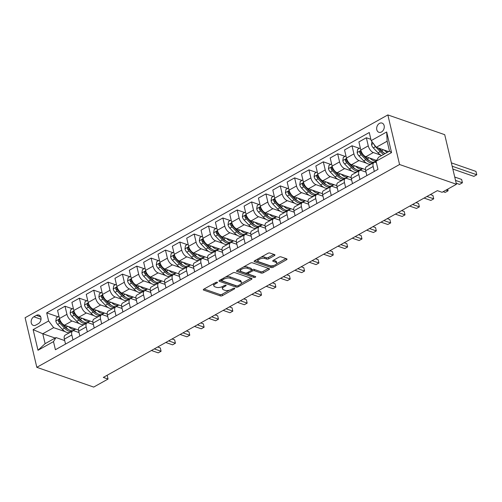 <?xml version="1.0" encoding="UTF-8"?>
<svg xmlns="http://www.w3.org/2000/svg" width="502" height="502" viewBox="0 0 502 502"><rect width="100%" height="100%" fill="white"/><g stroke="black" fill="none" stroke-linecap="round" stroke-linejoin="round"><path stroke-width="0.75" d="M217.24 282.231A1.048 0.446 166.7 0 0 215.804 282.45L203.831 289.139A1.493 0.634 166.7 0 0 203.31 289.811A1.493 0.634 166.7 0 0 203.636 290.093L220.384 295.91A1.493 0.634 166.7 0 0 222.436 295.609L234.409 288.914A1.048 0.446 166.7 0 0 234.779 288.449A1.048 0.446 166.7 0 0 234.547 288.248A1.048 0.446 166.7 0 0 233.11 288.462L231.56 289.328A4.782 2.033 166.7 0 1 224.978 290.307L223.578 289.823A4.782 2.033 166.7 0 1 222.53 288.907A4.782 2.033 166.7 0 1 224.206 286.774L225.756 285.908A1.048 0.446 166.7 0 0 226.126 285.437A1.048 0.446 166.7 0 0 225.894 285.243A1.048 0.446 166.7 0 0 224.457 285.456L222.907 286.322A4.782 2.033 166.7 0 1 216.324 287.301L214.925 286.818A4.782 2.033 166.7 0 1 213.883 285.902A4.782 2.033 166.7 0 1 215.559 283.768L217.102 282.902A1.048 0.446 166.7 0 0 217.473 282.431A1.048 0.446 166.7 0 0 217.24 282.231M379.456 123.404A4.869 3.665 -70.8 0 0 376.669 128.148A4.869 3.665 -70.8 0 0 378.872 132.296A4.869 3.665 -70.8 0 0 381.482 131.982A4.869 3.665 -70.8 0 0 384.268 127.244A4.869 3.665 -70.8 0 0 382.066 123.097A4.869 3.665 -70.8 0 0 379.456 123.404M274.45 255.606A1.493 0.634 166.7 0 0 274.97 254.941A1.493 0.634 166.7 0 0 274.644 254.652L269.944 253.021A1.493 0.634 166.7 0 0 267.886 253.328L254.589 260.764A1.493 0.634 166.7 0 0 254.068 261.429A1.493 0.634 166.7 0 0 254.395 261.718L271.143 267.535A1.493 0.634 166.7 0 0 273.201 267.227L286.498 259.791A1.493 0.634 166.7 0 0 287.018 259.126A1.493 0.634 166.7 0 0 286.692 258.837L281.013 256.867A1.493 0.634 166.7 0 0 278.961 257.175L273.27 260.356A1.493 0.634 166.7 0 0 272.743 261.021A1.493 0.634 166.7 0 0 273.075 261.31L275.887 262.289A3.997 1.701 166.7 0 1 276.765 263.054A3.997 1.701 166.7 0 1 274.381 265.288A3.997 1.701 166.7 0 1 269.856 265.658L258.831 261.824A3.997 1.701 166.7 0 1 257.959 261.059A3.997 1.701 166.7 0 1 260.343 258.825A3.997 1.701 166.7 0 1 264.861 258.455L266.7 259.095A1.493 0.634 166.7 0 0 268.758 258.787L274.45 255.606L274.186 254.495M36.822 367.32L93.692 387.08L108.043 379.054L103.305 377.41L437.355 190.647L442.093 192.291L456.443 184.265L399.567 164.512L36.822 367.32L25.1 317.735L387.845 114.92L399.567 164.512M234.905 272.611A1.493 0.634 166.7 0 0 232.846 272.919L219.55 280.354A1.493 0.634 166.7 0 0 219.023 281.02A1.493 0.634 166.7 0 0 219.355 281.308L236.097 287.125A1.493 0.634 166.7 0 0 238.155 286.818L251.452 279.382A1.493 0.634 166.7 0 0 251.979 278.717A1.493 0.634 166.7 0 0 251.646 278.434L234.905 272.611M237.069 270.559L250.366 263.123A1.493 0.634 166.7 0 1 252.424 262.816L269.172 268.633A1.493 0.634 166.7 0 1 269.499 268.921A1.493 0.634 166.7 0 1 268.972 269.587L263.286 272.768A1.493 0.634 166.7 0 1 261.228 273.075L254.432 270.716A1.493 0.634 166.7 0 0 252.38 271.024L248.603 273.132A1.493 0.634 166.7 0 0 248.082 273.803A1.493 0.634 166.7 0 0 248.408 274.086L255.48 276.546A1.048 0.446 166.7 0 1 255.706 276.746A1.048 0.446 166.7 0 1 255.085 277.33A1.048 0.446 166.7 0 1 253.899 277.424L236.875 271.513A1.493 0.634 166.7 0 1 236.549 271.224A1.493 0.634 166.7 0 1 237.069 270.559M35.811 325.095L38.334 323.683A4.719 3.545 -70.8 0 0 41.032 319.09A4.719 3.545 -70.8 0 0 38.899 315.074A4.719 3.545 -70.8 0 0 36.37 315.375L33.847 316.787A4.719 3.545 -70.8 0 0 31.149 321.38A4.719 3.545 -70.8 0 0 33.276 325.396A4.719 3.545 -70.8 0 0 35.811 325.095M55.151 338.053L42.764 333.748L45.111 343.669L56.011 337.57L53.488 341.617L55.408 349.725L377.975 169.375L376.054 161.267L378.583 157.226L389.489 151.127L387.142 141.206L376.236 147.306L388.623 151.61M53.488 341.617L37.995 350.277L33.113 329.638L48.612 320.973L53.67 327.655L65.128 331.634M58.069 316.818L46.692 312.865L48.612 320.973M46.692 312.865L369.259 132.522L371.179 140.629L386.678 131.963L391.554 152.602L376.054 161.267M456.443 184.265L444.716 134.68L387.845 114.92M108.043 379.054L107.146 375.264M68.228 332.713L69.038 332.989M53.67 327.655L42.764 333.748L33.113 329.638M370.871 139.324L366.353 137.755L368.273 145.862A6.087 3.062 60.8 0 0 373.331 152.539L380.811 155.137M366.353 137.755L358.892 141.928L360.812 150.035A6.087 3.062 60.8 0 0 365.87 156.712L376.582 160.433M359.401 148.347L352.009 145.775L353.923 153.882A6.087 3.062 60.8 0 0 358.98 160.565L366.46 163.163M369.56 164.236L370.369 164.518M352.009 145.775L344.541 149.947L346.462 158.055A6.087 3.062 60.8 0 0 351.519 164.731L365.506 169.594M365.337 171.872L365.902 171.558M345.056 156.367L337.658 153.8L339.572 161.908A6.087 3.062 60.8 0 0 344.636 168.584L352.109 171.182M355.215 172.261L356.018 172.544M337.658 153.8L330.197 157.973L332.111 166.08A6.087 3.062 60.8 0 0 337.168 172.757L351.162 177.614M350.986 179.898L351.551 179.584M330.705 164.392L323.307 161.82L325.227 169.927A6.087 3.062 60.8 0 0 330.285 176.61L337.764 179.208M340.864 180.281L341.674 180.563M323.307 161.82L315.846 165.993L317.766 174.1A6.087 3.062 60.8 0 0 322.824 180.776L336.811 185.64M336.641 187.917L337.2 187.604M316.354 172.412L308.956 169.845L310.876 177.953A6.087 3.062 60.8 0 0 315.934 184.629L323.413 187.227M326.513 188.306L327.323 188.589M308.956 169.845L301.495 174.018L303.415 182.126A6.087 3.062 60.8 0 0 308.473 188.802L322.46 193.659M322.29 195.943L322.849 195.629M302.003 180.438L294.611 177.865L296.525 185.972A6.087 3.062 60.8 0 0 301.583 192.655L309.063 195.253M312.162 196.326L312.972 196.608M294.611 177.865L287.15 182.038L289.064 190.145A6.087 3.062 60.8 0 0 294.122 196.822L308.115 201.685M307.939 203.963L308.504 203.649M287.659 188.457L280.26 185.891L282.174 193.998A6.087 3.062 60.8 0 0 287.238 200.674L294.712 203.272M297.818 204.352L298.621 204.634M280.26 185.891L272.799 190.063L274.713 198.171A6.087 3.062 60.8 0 0 279.777 204.847L293.764 209.704M293.595 211.988L294.153 211.675M273.308 196.483L265.909 193.91L267.83 202.017A6.087 3.062 60.8 0 0 272.887 208.7L280.367 211.298M283.467 212.371L284.276 212.653M265.909 193.91L258.448 198.083L260.369 206.19A6.087 3.062 60.8 0 0 265.426 212.867L279.413 217.73M279.244 220.008L279.802 219.694M258.957 204.502L251.565 201.936L253.479 210.043A6.087 3.062 60.8 0 0 258.536 216.72L266.016 219.318M269.116 220.397L269.925 220.679M251.565 201.936L244.104 206.102L246.018 214.216A6.087 3.062 60.8 0 0 251.075 220.893L265.069 225.749M264.893 228.033L265.458 227.72M244.612 212.528L237.214 209.955L239.128 218.063A6.087 3.062 60.8 0 0 244.192 224.745L251.665 227.343M254.771 228.416L255.574 228.699M237.214 209.955L229.753 214.128L231.667 222.235A6.087 3.062 60.8 0 0 236.724 228.912L250.718 233.775M250.542 236.053L251.107 235.739M230.261 220.547L222.863 217.981L224.783 226.088A6.087 3.062 60.8 0 0 229.841 232.765L237.32 235.363M240.42 236.442L241.23 236.724M222.863 217.981L215.402 222.148L217.322 230.261A6.087 3.062 60.8 0 0 222.38 236.938L236.367 241.795M236.197 244.079L236.756 243.765M215.91 228.573L208.512 226L210.432 234.108A6.087 3.062 60.8 0 0 215.49 240.791L222.97 243.388M226.069 244.461L226.879 244.744M208.512 226L201.051 230.173L202.971 238.281A6.087 3.062 60.8 0 0 208.029 244.957L222.016 249.82M221.846 252.098L222.405 251.784M201.559 236.593L194.167 234.026L196.081 242.133A6.087 3.062 60.8 0 0 201.139 248.81L208.619 251.408M211.718 252.487L212.528 252.77M194.167 234.026L186.706 238.193L188.62 246.306A6.087 3.062 60.8 0 0 193.678 252.983L207.671 257.84M207.495 260.124L208.06 259.81M187.215 244.618L179.816 242.046L181.737 250.153A6.087 3.062 60.8 0 0 186.794 256.836L194.268 259.434M197.374 260.507L198.177 260.789M179.816 242.046L172.355 246.218L174.269 254.326A6.087 3.062 60.8 0 0 179.333 261.002L193.32 265.865M193.151 268.143L193.709 267.83M172.864 252.638L165.465 250.071L167.386 258.179A6.087 3.062 60.8 0 0 172.443 264.855L179.923 267.453M183.023 268.532L183.832 268.815M165.465 250.071L158.005 254.238L159.925 262.351A6.087 3.062 60.8 0 0 164.982 269.028L178.969 273.885M178.8 276.169L179.358 275.855M158.513 260.663L151.121 258.091L153.035 266.198A6.087 3.062 60.8 0 0 158.092 272.881L165.572 275.479M168.672 276.552L169.481 276.834M151.121 258.091L143.66 262.264L145.574 270.371A6.087 3.062 60.8 0 0 150.631 277.048L164.625 281.911M164.449 284.188L165.014 283.875M144.168 268.683L136.77 266.116L138.684 274.224A6.087 3.062 60.8 0 0 143.748 280.9L151.221 283.498M154.327 284.578L155.131 284.854M136.77 266.116L129.309 270.283L131.223 278.397A6.087 3.062 60.8 0 0 136.28 285.073L150.274 289.93M150.098 292.214L150.663 291.9M129.817 276.709L122.419 274.136L124.339 282.243A6.087 3.062 60.8 0 0 129.397 288.926L136.877 291.524M139.976 292.597L140.786 292.879M122.419 274.136L114.958 278.309L116.878 286.416A6.087 3.062 60.8 0 0 121.936 293.093L135.923 297.956M135.753 300.234L136.312 299.92M115.466 284.728L108.068 282.162L109.988 290.269A6.087 3.062 60.8 0 0 115.046 296.946L122.526 299.543M125.625 300.623L126.435 300.899M108.068 282.162L100.607 286.328L102.527 294.442A6.087 3.062 60.8 0 0 107.585 301.118L121.572 305.975M121.402 308.259L121.967 307.946M101.115 292.754L93.723 290.181L95.637 298.288A6.087 3.062 60.8 0 0 100.695 304.971L108.175 307.569M111.281 308.642L112.084 308.925M93.723 290.181L86.262 294.354L88.176 302.461A6.087 3.062 60.8 0 0 93.234 309.138L107.227 314.001M107.051 316.279L107.616 315.965M86.771 300.773L79.372 298.207L81.293 306.314A6.087 3.062 60.8 0 0 86.35 312.991L93.824 315.589M96.93 316.668L97.739 316.944M79.372 298.207L71.911 302.373L73.825 310.487A6.087 3.062 60.8 0 0 78.889 317.164L92.876 322.02M92.707 324.305L93.265 323.991M72.42 308.799L65.022 306.226L66.942 314.334A6.087 3.062 60.8 0 0 71.999 321.01L79.479 323.608M82.579 324.687L83.388 324.97M65.022 306.226L57.561 310.399L59.481 318.506A6.087 3.062 60.8 0 0 64.538 325.183L78.525 330.046M78.356 332.324L78.914 332.01M64.702 340.588L56.011 337.57M79.046 332.562L74.346 330.931A6.087 3.062 60.8 0 0 72.639 330.975A6.087 3.062 60.8 0 0 71.817 334.972L72.985 339.898M93.397 324.543L88.691 322.911A6.087 3.062 60.8 0 0 86.99 322.955A6.087 3.062 60.8 0 0 86.168 326.953L87.329 331.872M107.748 316.517L103.042 314.886A6.087 3.062 60.8 0 0 101.341 314.936A6.087 3.062 60.8 0 0 100.519 318.927L101.68 323.853M122.093 308.498L117.393 306.866A6.087 3.062 60.8 0 0 115.686 306.91A6.087 3.062 60.8 0 0 114.864 310.907L116.031 315.827M136.444 300.472L131.737 298.841A6.087 3.062 60.8 0 0 130.037 298.891A6.087 3.062 60.8 0 0 129.215 302.882L130.382 307.808M150.795 292.453L146.088 290.821A6.087 3.062 60.8 0 0 144.388 290.865A6.087 3.062 60.8 0 0 143.566 294.862L144.727 299.782M165.145 284.427L160.439 282.795A6.087 3.062 60.8 0 0 158.732 282.846A6.087 3.062 60.8 0 0 157.917 286.837L159.078 291.762M179.49 276.407L174.79 274.776A6.087 3.062 60.8 0 0 173.083 274.82A6.087 3.062 60.8 0 0 172.261 278.817L173.428 283.737M193.841 268.388L189.135 266.75A6.087 3.062 60.8 0 0 187.434 266.8A6.087 3.062 60.8 0 0 186.612 270.798L187.773 275.717M208.192 260.362L203.486 258.731A6.087 3.062 60.8 0 0 201.785 258.775A6.087 3.062 60.8 0 0 200.963 262.772L202.124 267.692M222.537 252.343L217.837 250.705A6.087 3.062 60.8 0 0 216.13 250.755A6.087 3.062 60.8 0 0 215.308 254.752L216.475 259.672M236.888 244.317L232.181 242.686A6.087 3.062 60.8 0 0 230.481 242.73A6.087 3.062 60.8 0 0 229.659 246.727L230.826 251.646M251.238 236.298L246.532 234.66A6.087 3.062 60.8 0 0 244.832 234.71A6.087 3.062 60.8 0 0 244.01 238.707L245.171 243.627M265.589 228.272L260.883 226.64A6.087 3.062 60.8 0 0 259.176 226.684A6.087 3.062 60.8 0 0 258.361 230.682L259.521 235.601M279.934 220.252L275.234 218.615A6.087 3.062 60.8 0 0 273.527 218.665A6.087 3.062 60.8 0 0 272.705 222.662L273.872 227.582M294.285 212.227L289.579 210.595A6.087 3.062 60.8 0 0 287.878 210.639A6.087 3.062 60.8 0 0 287.056 214.636L288.217 219.556M308.636 204.207L303.93 202.57A6.087 3.062 60.8 0 0 302.223 202.62A6.087 3.062 60.8 0 0 301.407 206.617L302.568 211.537M322.981 196.182L318.281 194.55A6.087 3.062 60.8 0 0 316.574 194.594A6.087 3.062 60.8 0 0 315.752 198.591L316.919 203.511M337.331 188.162L332.625 186.524A6.087 3.062 60.8 0 0 330.925 186.575A6.087 3.062 60.8 0 0 330.103 190.572L331.27 195.491M351.682 180.136L346.976 178.505A6.087 3.062 60.8 0 0 345.276 178.549A6.087 3.062 60.8 0 0 344.454 182.546L345.614 187.466M366.027 172.117L361.327 170.479A6.087 3.062 60.8 0 0 359.62 170.529A6.087 3.062 60.8 0 0 358.804 174.527L359.965 179.446M376.4 162.711L375.678 162.46A6.087 3.062 60.8 0 0 373.971 162.504A6.087 3.062 60.8 0 0 373.149 166.501L374.316 171.42M72.639 330.975L65.178 335.148A6.087 3.062 60.8 0 0 64.356 339.145L65.524 344.065M86.99 322.955L79.529 327.128A6.087 3.062 60.8 0 0 78.707 331.125L79.868 336.045M101.341 314.936L93.874 319.103A6.087 3.062 60.8 0 0 93.058 323.1L94.219 328.019M115.686 306.91L108.225 311.083A6.087 3.062 60.8 0 0 107.403 315.08L108.57 320M130.037 298.891L122.576 303.057A6.087 3.062 60.8 0 0 121.754 307.055L122.915 311.974M144.388 290.865L136.927 295.038A6.087 3.062 60.8 0 0 136.105 299.035L137.266 303.955M158.732 282.846L151.271 287.012A6.087 3.062 60.8 0 0 150.456 291.009L151.617 295.935M173.083 274.82L165.622 278.993A6.087 3.062 60.8 0 0 164.8 282.99L165.967 287.91M187.434 266.8L179.973 270.967A6.087 3.062 60.8 0 0 179.151 274.964L180.312 279.89M201.785 258.775L194.318 262.948A6.087 3.062 60.8 0 0 193.502 266.945L194.663 271.864M216.13 250.755L208.669 254.922A6.087 3.062 60.8 0 0 207.847 258.919L209.014 263.845M230.481 242.73L223.02 246.902A6.087 3.062 60.8 0 0 222.198 250.9L223.359 255.819M244.832 234.71L237.371 238.877A6.087 3.062 60.8 0 0 236.549 242.874L237.71 247.8M259.176 226.684L251.715 230.857A6.087 3.062 60.8 0 0 250.9 234.854L252.06 239.774M273.527 218.665L266.066 222.832A6.087 3.062 60.8 0 0 265.244 226.829L266.411 231.755M287.878 210.639L280.417 214.812A6.087 3.062 60.8 0 0 279.595 218.809L280.756 223.729M302.223 202.62L294.762 206.786A6.087 3.062 60.8 0 0 293.946 210.784L295.107 215.709M316.574 194.594L309.113 198.767A6.087 3.062 60.8 0 0 308.291 202.764L309.458 207.684M330.925 186.575L323.464 190.741A6.087 3.062 60.8 0 0 322.642 194.738L323.803 199.664M345.276 178.549L337.815 182.722A6.087 3.062 60.8 0 0 336.993 186.719L338.153 191.638M359.62 170.529L352.159 174.696A6.087 3.062 60.8 0 0 351.337 178.693L352.504 183.619M373.971 162.504L366.51 166.677A6.087 3.062 60.8 0 0 365.688 170.674L366.855 175.593M376.236 147.306L371.179 140.629M45.111 343.669L37.995 350.277M386.678 131.963L387.142 141.206M391.554 152.602L389.489 151.127M213.865 283.53A4.782 2.033 166.7 0 0 213.563 284.559L213.883 285.902M222.537 286.517A4.782 2.033 166.7 0 0 222.217 287.564L222.53 288.907M204.063 289.014L220.064 294.574A1.493 0.634 166.7 0 0 222.122 294.266L229.445 290.175M241.098 283.655L250.906 278.171M219.782 280.223L235.783 285.782A1.493 0.634 166.7 0 0 236.555 285.851M222.091 280.116A1.048 0.446 166.7 0 0 221.727 280.58A1.048 0.446 166.7 0 0 221.953 280.781L236.655 285.889A1.048 0.446 166.7 0 0 238.092 285.676L239.73 284.76A4.782 2.033 166.7 0 0 241.406 282.626A4.782 2.033 166.7 0 0 240.358 281.71L230.305 278.221A4.782 2.033 166.7 0 0 223.723 279.2L222.091 280.116L221.846 279.068M241.406 282.626L241.085 281.283A4.782 2.033 166.7 0 0 240.038 280.367L240.358 281.71M225.523 277.016A4.782 2.033 166.7 0 1 229.991 276.878L240.038 280.367M268.426 268.375L262.966 271.431L263.286 272.768M251.602 269.938L252.06 269.681A1.493 0.634 166.7 0 1 254.119 269.379L260.908 271.739A1.493 0.634 166.7 0 0 262.966 271.431M247.756 272.429A1.493 0.634 166.7 0 0 247.762 272.46L248.082 273.803M237.302 270.427L253.585 276.087A1.048 0.446 166.7 0 0 254.257 276.119M247.386 268.269A3.997 1.701 166.7 0 0 242.868 268.639A3.997 1.701 166.7 0 0 240.483 270.873A3.997 1.701 166.7 0 0 241.362 271.638L245.246 272.988A1.493 0.634 166.7 0 0 247.298 272.68L251.075 270.572A1.493 0.634 166.7 0 0 251.596 269.907A1.493 0.634 166.7 0 0 251.27 269.618L247.386 268.269L247.072 266.926A3.997 1.701 166.7 0 0 243.382 267.033M240.402 268.695A3.997 1.701 166.7 0 0 240.169 269.53L240.483 270.873M251.596 269.907L251.282 268.564A1.493 0.634 166.7 0 0 250.956 268.275L251.27 269.618M247.072 266.926L250.956 268.275M260.996 257.181A3.997 1.701 166.7 0 1 264.548 257.118L266.38 257.752A1.493 0.634 166.7 0 0 268.438 257.451L273.897 254.395M257.827 258.95A3.997 1.701 166.7 0 0 257.639 259.722L257.959 261.059M276.765 263.054L276.445 261.711A3.997 1.701 166.7 0 0 275.573 260.946L275.887 262.289M273.502 260.224L275.573 260.946M254.821 260.632L270.823 266.192A1.493 0.634 166.7 0 0 272.881 265.884L273.408 265.596M276.577 263.82L285.945 258.58M58.96 316.323L56.331 317.791L55.816 321.111A4.035 2.033 60.8 0 0 57.636 324.411L62.361 329.35A11.646 5.861 60.8 0 0 69.991 332.318L72.175 331.1A11.646 5.861 60.8 0 0 72.809 330.623M68.529 326.57A11.646 5.861 60.8 0 0 75.733 329.111A11.646 5.861 60.8 0 0 75.771 329.086M61.646 322.886L61.2 322.422A4.035 2.033 -119.2 0 1 59.732 320.169L58.671 319.755L58.351 320.941A4.035 2.033 60.8 0 0 59.82 323.188L64.545 328.126A11.646 5.861 60.8 0 0 72.175 331.1M68.216 329.337A9.663 4.863 -119.2 0 1 64.871 326.909L60.152 321.97A2.052 1.035 -119.2 0 1 59.719 321.412L58.351 320.941M151.428 350.503L158.218 352.862L161.086 351.262L160.295 347.911L157.691 347.001M75.733 329.111L73.556 330.329A11.646 5.861 -119.2 0 1 65.919 327.36L62.882 324.185M160.295 347.911L161.086 351.262L154.296 348.903M73.311 308.297L70.682 309.765L70.167 313.091A4.035 2.033 60.8 0 0 71.987 316.385L76.712 321.324A11.646 5.861 60.8 0 0 84.342 324.298L86.526 323.081A11.646 5.861 60.8 0 0 87.16 322.598M82.88 318.55A11.646 5.861 60.8 0 0 90.084 321.085A11.646 5.861 60.8 0 0 90.122 321.067M75.997 314.867L75.545 314.396A4.035 2.033 -119.2 0 1 74.083 312.15L73.022 311.736L72.702 312.915A4.035 2.033 60.8 0 0 74.17 315.168L78.889 320.107A11.646 5.861 60.8 0 0 86.526 323.081M82.566 321.318A9.663 4.863 -119.2 0 1 79.222 318.883L74.503 313.945A2.052 1.035 -119.2 0 1 74.07 313.392L72.702 312.915M165.773 342.483L172.562 344.843L175.436 343.236L174.646 339.885L172.035 338.982M90.084 321.085L87.9 322.309A11.646 5.861 -119.2 0 1 80.27 319.335L77.233 316.16M174.646 339.885L175.436 343.236L168.647 340.877M87.662 300.278L85.033 301.746L84.518 305.065A4.035 2.033 60.8 0 0 86.338 308.366L91.057 313.304A11.646 5.861 60.8 0 0 98.693 316.273L100.871 315.055A11.646 5.861 60.8 0 0 101.511 314.578M97.225 310.525A11.646 5.861 60.8 0 0 104.435 313.066A11.646 5.861 60.8 0 0 104.472 313.041M90.341 306.841L89.896 306.377A4.035 2.033 -119.2 0 1 88.427 304.124L87.367 303.71L87.053 304.896A4.035 2.033 60.8 0 0 88.515 307.142L93.24 312.081A11.646 5.861 60.8 0 0 100.871 315.055M96.917 313.292A9.663 4.863 -119.2 0 1 93.573 310.863L88.848 305.925A2.052 1.035 -119.2 0 1 88.415 305.367L87.053 304.896M180.124 334.457L186.913 336.817L189.781 335.217L188.99 331.866L186.386 330.956M104.435 313.066L102.251 314.283A11.646 5.861 -119.2 0 1 94.614 311.315L91.584 308.14M188.99 331.866L189.781 335.217L182.992 332.857M102.013 292.252L99.377 293.72L98.869 297.046A4.035 2.033 60.8 0 0 100.689 300.34L105.407 305.279A11.646 5.861 60.8 0 0 113.044 308.253L115.222 307.036A11.646 5.861 60.8 0 0 115.862 306.553M111.576 302.505A11.646 5.861 60.8 0 0 118.779 305.04A11.646 5.861 60.8 0 0 118.823 305.021M104.692 298.822L104.247 298.351A4.035 2.033 -119.2 0 1 102.778 296.105L101.718 295.691L101.404 296.87A4.035 2.033 60.8 0 0 102.866 299.123L107.591 304.061A11.646 5.861 60.8 0 0 115.222 307.036M111.262 305.272A9.663 4.863 -119.2 0 1 107.924 302.838L103.199 297.899A2.052 1.035 -119.2 0 1 102.766 297.347L101.404 296.87M194.475 326.438L201.264 328.797L204.132 327.191L203.341 323.84L200.737 322.937M118.779 305.04L116.602 306.264A11.646 5.861 -119.2 0 1 108.965 303.29L105.928 300.114M203.341 323.84L204.132 327.191L197.342 324.832M116.357 284.232L113.728 285.701L113.214 289.02A4.035 2.033 60.8 0 0 115.033 292.321L119.758 297.259A11.646 5.861 60.8 0 0 127.389 300.227L129.572 299.01A11.646 5.861 60.8 0 0 130.206 298.533M125.927 294.479A11.646 5.861 60.8 0 0 133.13 297.021A11.646 5.861 60.8 0 0 133.168 296.996M119.043 290.796L118.591 290.332A4.035 2.033 -119.2 0 1 117.129 288.079L116.069 287.665L115.749 288.851A4.035 2.033 60.8 0 0 117.217 291.097L121.936 296.036A11.646 5.861 60.8 0 0 129.572 299.01M125.613 297.247A9.663 4.863 -119.2 0 1 122.268 294.818L117.55 289.88A2.052 1.035 -119.2 0 1 117.117 289.321L115.749 288.851M208.819 318.412L215.615 320.772L218.483 319.172L217.692 315.821L215.082 314.911M133.13 297.021L130.947 298.238A11.646 5.861 -119.2 0 1 123.316 295.27L120.279 292.095M217.692 315.821L218.483 319.172L211.693 316.812M130.708 276.207L128.079 277.675L127.564 281.001A4.035 2.033 60.8 0 0 129.384 284.295L134.109 289.234A11.646 5.861 60.8 0 0 141.74 292.208L143.923 290.991A11.646 5.861 60.8 0 0 144.557 290.507M140.271 286.46A11.646 5.861 60.8 0 0 147.481 288.995A11.646 5.861 60.8 0 0 147.519 288.976M133.388 282.777L132.942 282.306A4.035 2.033 -119.2 0 1 131.48 280.06L130.42 279.645L130.1 280.825A4.035 2.033 60.8 0 0 131.568 283.078L136.287 288.016A11.646 5.861 60.8 0 0 143.923 290.991M139.964 289.227A9.663 4.863 -119.2 0 1 136.619 286.793L131.894 281.854A2.052 1.035 -119.2 0 1 131.461 281.302L130.1 280.825M223.17 310.393L229.96 312.752L232.834 311.146L232.037 307.795L229.433 306.891M147.481 288.995L145.298 290.219A11.646 5.861 -119.2 0 1 137.667 287.244L134.63 284.069M232.037 307.795L232.834 311.146L226.044 308.786M145.059 268.187L142.43 269.656L141.915 272.975A4.035 2.033 60.8 0 0 143.735 276.276L148.454 281.214A11.646 5.861 60.8 0 0 156.091 284.182L158.268 282.965A11.646 5.861 60.8 0 0 158.908 282.488M154.622 278.434A11.646 5.861 60.8 0 0 161.826 280.976A11.646 5.861 60.8 0 0 161.87 280.951M147.739 274.751L147.293 274.287A4.035 2.033 -119.2 0 1 145.825 272.034L144.764 271.62L144.45 272.806A4.035 2.033 60.8 0 0 145.913 275.052L150.638 279.99A11.646 5.861 60.8 0 0 158.268 282.965M154.309 281.202A9.663 4.863 -119.2 0 1 150.97 278.773L146.245 273.835A2.052 1.035 -119.2 0 1 145.812 273.276L144.45 272.806M237.521 302.367L244.311 304.727L247.179 303.126L246.388 299.776L243.784 298.866M161.826 280.976L159.649 282.193A11.646 5.861 -119.2 0 1 152.012 279.225L148.975 276.05M246.388 299.776L247.179 303.126L240.389 300.767M159.404 260.161L156.775 261.636L156.26 264.956A4.035 2.033 60.8 0 0 158.08 268.25L162.805 273.188A11.646 5.861 60.8 0 0 170.435 276.163L172.619 274.945A11.646 5.861 60.8 0 0 173.253 274.462M168.973 270.415A11.646 5.861 60.8 0 0 176.177 272.956A11.646 5.861 60.8 0 0 176.215 272.931M162.09 266.731L161.638 266.261A4.035 2.033 -119.2 0 1 160.176 264.014L159.115 263.6L158.795 264.78A4.035 2.033 60.8 0 0 160.263 267.033L164.989 271.971A11.646 5.861 60.8 0 0 172.619 274.945M168.659 273.182A9.663 4.863 -119.2 0 1 165.315 270.747L160.596 265.809A2.052 1.035 -119.2 0 1 160.163 265.257L158.795 264.78M251.872 294.348L258.662 296.707L261.529 295.101L260.739 291.75L258.135 290.846M176.177 272.956L173.993 274.174A11.646 5.861 -119.2 0 1 166.363 271.199L163.326 268.024M260.739 291.75L261.529 295.101L254.74 292.741M173.755 252.142L171.126 253.61L170.611 256.93A4.035 2.033 60.8 0 0 172.431 260.231L177.156 265.169A11.646 5.861 60.8 0 0 184.786 268.137L186.97 266.92A11.646 5.861 60.8 0 0 187.604 266.443M183.324 262.389A11.646 5.861 60.8 0 0 190.528 264.93A11.646 5.861 60.8 0 0 190.565 264.905M176.434 258.706L175.989 258.241A4.035 2.033 -119.2 0 1 174.527 255.989L173.466 255.574L173.146 256.76A4.035 2.033 60.8 0 0 174.614 259.007L179.333 263.945A11.646 5.861 60.8 0 0 186.97 266.92M183.01 265.156A9.663 4.863 -119.2 0 1 179.666 262.728L174.947 257.79A2.052 1.035 -119.2 0 1 174.508 257.231L173.146 256.76M266.217 286.322L273.006 288.681L275.88 287.081L275.09 283.73L272.479 282.821M190.528 264.93L188.344 266.148A11.646 5.861 -119.2 0 1 180.714 263.18L177.677 260.005M275.09 283.73L275.88 287.081L269.091 284.722M188.106 244.116L185.476 245.591L184.962 248.91A4.035 2.033 60.8 0 0 186.782 252.205L191.5 257.143A11.646 5.861 60.8 0 0 199.137 260.118L201.315 258.9A11.646 5.861 60.8 0 0 201.955 258.417M197.669 254.37A11.646 5.861 60.8 0 0 204.872 256.911A11.646 5.861 60.8 0 0 204.916 256.886M190.785 250.686L190.34 250.216A4.035 2.033 -119.2 0 1 188.871 247.969L187.811 247.555L187.497 248.735A4.035 2.033 60.8 0 0 188.959 250.987L193.684 255.926A11.646 5.861 60.8 0 0 201.315 258.9M197.361 257.137A9.663 4.863 -119.2 0 1 194.017 254.702L189.292 249.764A2.052 1.035 -119.2 0 1 188.859 249.212L187.497 248.735M280.568 278.303L287.357 280.662L290.225 279.056L289.434 275.705L286.83 274.801M204.872 256.911L202.695 258.128A11.646 5.861 -119.2 0 1 195.058 255.154L192.028 251.979M289.434 275.705L290.225 279.056L283.435 276.696M202.45 236.097L199.821 237.565L199.313 240.891A4.035 2.033 60.8 0 0 201.133 244.185L205.851 249.124A11.646 5.861 60.8 0 0 213.488 252.092L215.665 250.874A11.646 5.861 60.8 0 0 216.306 250.398M212.02 246.344A11.646 5.861 60.8 0 0 219.223 248.885A11.646 5.861 60.8 0 0 219.267 248.86M205.136 242.661L204.69 242.196A4.035 2.033 -119.2 0 1 203.222 239.943L202.162 239.529L201.848 240.715A4.035 2.033 60.8 0 0 203.31 242.962L208.035 247.9A11.646 5.861 60.8 0 0 215.665 250.874M211.706 249.111A9.663 4.863 -119.2 0 1 208.361 246.683L203.643 241.744A2.052 1.035 -119.2 0 1 203.21 241.186L201.848 240.715M294.919 270.277L301.708 272.636L304.576 271.036L303.785 267.685L301.181 266.775M219.223 248.885L217.046 250.103A11.646 5.861 -119.2 0 1 209.409 247.135L206.372 243.959M303.785 267.685L304.576 271.036L297.786 268.677M216.801 228.071L214.172 229.546L213.657 232.865A4.035 2.033 60.8 0 0 215.477 236.16L220.202 241.098A11.646 5.861 60.8 0 0 227.833 244.072L230.016 242.855A11.646 5.861 60.8 0 0 230.65 242.378M226.371 238.325A11.646 5.861 60.8 0 0 233.574 240.866A11.646 5.861 60.8 0 0 233.612 240.841M219.487 234.641L219.035 234.17A4.035 2.033 -119.2 0 1 217.573 231.924L216.513 231.51L216.193 232.69A4.035 2.033 60.8 0 0 217.661 234.942L222.38 239.881A11.646 5.861 60.8 0 0 230.016 242.855M226.057 241.092A9.663 4.863 -119.2 0 1 222.712 238.657L217.993 233.719A2.052 1.035 -119.2 0 1 217.561 233.166L216.193 232.69M309.263 262.257L316.059 264.617L318.927 263.01L318.136 259.659L315.526 258.756M233.574 240.866L231.391 242.083A11.646 5.861 -119.2 0 1 223.76 239.109L220.723 235.934M318.136 259.659L318.927 263.01L312.137 260.651M231.152 220.052L228.523 221.52L228.008 224.846A4.035 2.033 60.8 0 0 229.828 228.14L234.547 233.079A11.646 5.861 60.8 0 0 242.184 236.047L244.367 234.829A11.646 5.861 60.8 0 0 245.001 234.352M240.715 230.299A11.646 5.861 60.8 0 0 247.925 232.84A11.646 5.861 60.8 0 0 247.963 232.815M233.832 226.615L233.386 226.151A4.035 2.033 -119.2 0 1 231.924 223.898L230.864 223.484L230.543 224.67A4.035 2.033 60.8 0 0 232.012 226.923L236.731 231.855A11.646 5.861 60.8 0 0 244.367 234.829M240.408 233.066A9.663 4.863 -119.2 0 1 237.063 230.638L232.338 225.699A2.052 1.035 -119.2 0 1 231.905 225.141L230.543 224.67M323.614 254.232L330.404 256.591L333.278 254.991L332.481 251.64L329.877 250.73M247.925 232.84L245.742 234.057A11.646 5.861 -119.2 0 1 238.111 231.089L235.074 227.914M332.481 251.64L333.278 254.991L326.482 252.631M245.503 212.026L242.874 213.501L242.359 216.82A4.035 2.033 60.8 0 0 244.179 220.114L248.898 225.053A11.646 5.861 60.8 0 0 256.535 228.027L258.712 226.81A11.646 5.861 60.8 0 0 259.352 226.333M255.066 222.279A11.646 5.861 60.8 0 0 262.27 224.821A11.646 5.861 60.8 0 0 262.314 224.796M248.183 218.596L247.737 218.125A4.035 2.033 -119.2 0 1 246.269 215.879L245.208 215.465L244.894 216.644A4.035 2.033 60.8 0 0 246.356 218.897L251.082 223.836A11.646 5.861 60.8 0 0 258.712 226.81M254.752 225.047A9.663 4.863 -119.2 0 1 251.414 222.612L246.689 217.673A2.052 1.035 -119.2 0 1 246.256 217.121L244.894 216.644M337.965 246.212L344.755 248.572L347.622 246.965L346.832 243.614L344.228 242.711M262.27 224.821L260.092 226.038A11.646 5.861 -119.2 0 1 252.456 223.064L249.419 219.889M346.832 243.614L347.622 246.965L340.833 244.606M259.848 204.007L257.219 205.475L256.704 208.801A4.035 2.033 60.8 0 0 258.524 212.095L263.249 217.033A11.646 5.861 60.8 0 0 270.879 220.001L273.063 218.784A11.646 5.861 60.8 0 0 273.697 218.307M269.417 214.254A11.646 5.861 60.8 0 0 276.621 216.795A11.646 5.861 60.8 0 0 276.658 216.77M262.533 210.57L262.082 210.106A4.035 2.033 -119.2 0 1 260.62 207.853L259.559 207.439L259.239 208.625A4.035 2.033 60.8 0 0 260.707 210.878L265.426 215.81A11.646 5.861 60.8 0 0 273.063 218.784M269.103 217.021A9.663 4.863 -119.2 0 1 265.759 214.592L261.04 209.654A2.052 1.035 -119.2 0 1 260.607 209.096L259.239 208.625M352.316 238.186L359.106 240.546L361.973 238.946L361.183 235.595L358.579 234.685M276.621 216.795L274.437 218.012A11.646 5.861 -119.2 0 1 266.807 215.044L263.77 211.869M361.183 235.595L361.973 238.946L355.184 236.586M274.199 195.981L271.569 197.455L271.055 200.775A4.035 2.033 60.8 0 0 272.875 204.069L277.6 209.008A11.646 5.861 60.8 0 0 285.23 211.982L287.414 210.765A11.646 5.861 60.8 0 0 288.048 210.288M283.768 206.234A11.646 5.861 60.8 0 0 290.972 208.776A11.646 5.861 60.8 0 0 291.009 208.75M276.878 202.551L276.433 202.08A4.035 2.033 -119.2 0 1 274.97 199.834L273.91 199.419L273.59 200.599A4.035 2.033 60.8 0 0 275.058 202.852L279.777 207.79A11.646 5.861 60.8 0 0 287.414 210.765M283.454 209.001A9.663 4.863 -119.2 0 1 280.11 206.567L275.385 201.628A2.052 1.035 -119.2 0 1 274.952 201.076L273.59 200.599M366.661 230.167L373.45 232.526L376.324 230.92L375.534 227.569L372.923 226.666M290.972 208.776L288.788 209.993A11.646 5.861 -119.2 0 1 281.158 207.019L278.121 203.843M375.534 227.569L376.324 230.92L369.535 228.561M288.55 187.961L285.92 189.43L285.406 192.755A4.035 2.033 60.8 0 0 287.226 196.05L291.944 200.988A11.646 5.861 60.8 0 0 299.581 203.956L301.758 202.739A11.646 5.861 60.8 0 0 302.399 202.262M298.113 198.208A11.646 5.861 60.8 0 0 305.316 200.75A11.646 5.861 60.8 0 0 305.36 200.725M291.229 194.525L290.783 194.061A4.035 2.033 -119.2 0 1 289.315 191.808L288.255 191.394L287.941 192.58A4.035 2.033 60.8 0 0 289.403 194.832L294.128 199.771A11.646 5.861 60.8 0 0 301.758 202.739M297.805 200.976A9.663 4.863 -119.2 0 1 294.461 198.547L289.736 193.609A2.052 1.035 -119.2 0 1 289.303 193.05L287.941 192.58M381.012 222.141L387.801 224.501L390.669 222.901L389.878 219.55L387.274 218.64M305.316 200.75L303.139 201.967A11.646 5.861 -119.2 0 1 295.502 198.999L292.471 195.824M389.878 219.55L390.669 222.901L383.879 220.541M302.894 179.936L300.265 181.41L299.75 184.73A4.035 2.033 60.8 0 0 301.57 188.024L306.295 192.963A11.646 5.861 60.8 0 0 313.926 195.937L316.109 194.72A11.646 5.861 60.8 0 0 316.749 194.243M312.464 190.189A11.646 5.861 60.8 0 0 319.667 192.73A11.646 5.861 60.8 0 0 319.711 192.705M305.58 186.506L305.134 186.035A4.035 2.033 -119.2 0 1 303.666 183.788L302.606 183.374L302.292 184.554A4.035 2.033 60.8 0 0 303.754 186.807L308.479 191.745A11.646 5.861 60.8 0 0 316.109 194.72M312.15 192.956A9.663 4.863 -119.2 0 1 308.805 190.522L304.087 185.583A2.052 1.035 -119.2 0 1 303.654 185.031L302.292 184.554M395.363 214.122L402.152 216.481L405.02 214.875L404.229 211.524L401.625 210.62M319.667 192.73L317.49 193.948A11.646 5.861 -119.2 0 1 309.853 190.973L306.816 187.798M404.229 211.524L405.02 214.875L398.23 212.515M317.245 171.916L314.616 173.385L314.101 176.71A4.035 2.033 60.8 0 0 315.921 180.005L320.646 184.943A11.646 5.861 60.8 0 0 328.277 187.917L330.46 186.694A11.646 5.861 60.8 0 0 331.094 186.217M326.815 182.163A11.646 5.861 60.8 0 0 334.018 184.705A11.646 5.861 60.8 0 0 334.056 184.686M319.931 178.48L319.479 178.015A4.035 2.033 -119.2 0 1 318.017 175.763L316.957 175.349L316.637 176.535A4.035 2.033 60.8 0 0 318.105 178.787L322.824 183.726A11.646 5.861 60.8 0 0 330.46 186.694M326.501 184.937A9.663 4.863 -119.2 0 1 323.156 182.502L318.437 177.564A2.052 1.035 -119.2 0 1 318.004 177.005L316.637 176.535M409.707 206.096L416.503 208.455L419.371 206.855L418.58 203.505L415.97 202.595M334.018 184.705L331.835 185.922A11.646 5.861 -119.2 0 1 324.204 182.954L321.167 179.779M418.58 203.505L419.371 206.855L412.581 204.496M331.596 163.89L328.967 165.365L328.452 168.685A4.035 2.033 60.8 0 0 330.272 171.979L334.991 176.917A11.646 5.861 60.8 0 0 342.628 179.892L344.805 178.674A11.646 5.861 60.8 0 0 345.445 178.197M341.159 174.144A11.646 5.861 60.8 0 0 348.369 176.685A11.646 5.861 60.8 0 0 348.407 176.66M334.276 170.46L333.83 169.99A4.035 2.033 -119.2 0 1 332.362 167.743L331.307 167.329L330.987 168.509A4.035 2.033 60.8 0 0 332.449 170.762L337.175 175.7A11.646 5.861 60.8 0 0 344.805 178.674M340.852 176.911A9.663 4.863 -119.2 0 1 337.507 174.476L332.782 169.538A2.052 1.035 -119.2 0 1 332.349 168.986L330.987 168.509M424.058 198.077L430.848 200.436L433.722 198.83L432.925 195.479L430.321 194.575M348.369 176.685L346.185 177.903A11.646 5.861 -119.2 0 1 338.555 174.928L335.518 171.753M432.925 195.479L433.722 198.83L426.926 196.47M345.947 155.871L343.318 157.339L342.803 160.665A4.035 2.033 60.8 0 0 344.623 163.959L349.342 168.898A11.646 5.861 60.8 0 0 356.978 171.872L359.156 170.649A11.646 5.861 60.8 0 0 359.796 170.172M355.51 166.118A11.646 5.861 60.8 0 0 362.714 168.659A11.646 5.861 60.8 0 0 362.758 168.641M348.626 162.435L348.181 161.97A4.035 2.033 -119.2 0 1 346.713 159.718L345.652 159.31L345.338 160.489A4.035 2.033 60.8 0 0 346.8 162.742L351.526 167.681A11.646 5.861 60.8 0 0 359.156 170.649M355.196 168.892A9.663 4.863 -119.2 0 1 351.858 166.457L347.133 161.518A2.052 1.035 -119.2 0 1 346.7 160.96L345.338 160.489M362.714 168.659L360.536 169.877A11.646 5.861 -119.2 0 1 352.9 166.909L349.863 163.734M443.147 191.701L445.199 192.41L448.066 190.81L446.014 190.095M447.797 189.097L448.066 190.81L447.677 189.166M360.292 147.845L357.662 149.32L357.148 152.639A4.035 2.033 60.8 0 0 358.968 155.934L363.693 160.872A11.646 5.861 60.8 0 0 371.323 163.847L373.507 162.629A11.646 5.861 60.8 0 0 374.141 162.152M369.861 158.099A11.646 5.861 60.8 0 0 376.255 160.947M362.977 154.415L362.526 153.945A4.035 2.033 -119.2 0 1 361.063 151.698L360.003 151.284L359.683 152.464A4.035 2.033 60.8 0 0 361.151 154.716L365.87 159.655A11.646 5.861 60.8 0 0 373.507 162.629M369.547 160.866A9.663 4.863 -119.2 0 1 366.203 158.431L361.484 153.493A2.052 1.035 -119.2 0 1 361.051 152.941L359.683 152.464M456.192 183.224L459.55 184.391L462.417 182.784L461.627 179.434L454.73 177.043M376.123 161.167L374.881 161.857A11.646 5.861 -119.2 0 1 367.251 158.883L364.214 155.708M461.627 179.434L462.417 182.784L455.521 180.394M371.957 141.658L371.499 144.62A4.035 2.033 60.8 0 0 373.319 147.914L378.044 152.853A11.646 5.861 60.8 0 0 381.564 155.557M384.212 150.073A11.646 5.861 60.8 0 0 387.306 152.344M374.084 144.463L374.034 144.444A4.035 2.033 60.8 0 0 375.502 146.697L380.221 151.635A11.646 5.861 60.8 0 0 383.748 154.334M383.898 152.846A9.663 4.863 -119.2 0 1 380.554 150.412L378.257 148.008M452.842 169.055L473.894 176.365L476.768 174.765L475.971 171.414L451.38 162.868M385.122 153.568A11.646 5.861 -119.2 0 1 381.602 150.864L379.173 148.328M475.971 171.414L476.768 174.765L452.176 166.218M373.331 152.539L365.87 156.712M358.98 160.565L351.519 164.731M344.636 168.584L337.168 172.757M330.285 176.61L322.824 180.776M315.934 184.629L308.473 188.802M301.583 192.655L294.122 196.822M287.238 200.674L279.777 204.847M272.887 208.7L265.426 212.867M258.536 216.72L251.075 220.893M244.192 224.745L236.724 228.912M229.841 232.765L222.38 236.938M215.49 240.791L208.029 244.957M201.139 248.81L193.678 252.983M186.794 256.836L179.333 261.002M172.443 264.855L164.982 269.028M158.092 272.881L150.631 277.048M143.748 280.9L136.28 285.073M129.397 288.926L121.936 293.093M115.046 296.946L107.585 301.118M100.695 304.971L93.234 309.138M86.35 312.991L78.889 317.164M71.999 321.01L64.538 325.183M71.817 334.972L64.356 339.145M66.942 314.334L59.481 318.506M81.293 306.314L73.825 310.487M86.168 326.953L78.707 331.125M95.637 298.288L88.176 302.461M100.519 318.927L93.058 323.1M109.988 290.269L102.527 294.442M114.864 310.907L107.403 315.08M124.339 282.243L116.878 286.416M129.215 302.882L121.754 307.055M138.684 274.224L131.223 278.397M143.566 294.862L136.105 299.035M153.035 266.198L145.574 270.371M157.917 286.837L150.456 291.009M167.386 258.179L159.925 262.351M172.261 278.817L164.8 282.99M181.737 250.153L174.269 254.326M186.612 270.798L179.151 274.964M196.081 242.133L188.62 246.306M200.963 262.772L193.502 266.945M210.432 234.108L202.971 238.281M215.308 254.752L207.847 258.919M224.783 226.088L217.322 230.261M229.659 246.727L222.198 250.9M239.128 218.063L231.667 222.235M244.01 238.707L236.549 242.874M253.479 210.043L246.018 214.216M258.361 230.682L250.9 234.854M267.83 202.017L260.369 206.19M272.705 222.662L265.244 226.829M282.174 193.998L274.713 198.171M287.056 214.636L279.595 218.809M296.525 185.972L289.064 190.145M301.407 206.617L293.946 210.784M310.876 177.953L303.415 182.126M315.752 198.591L308.291 202.764M325.227 169.927L317.766 174.1M330.103 190.572L322.642 194.738M339.572 161.908L332.111 166.08M344.454 182.546L336.993 186.719M353.923 153.882L346.462 158.055M358.804 174.527L351.337 178.693M368.273 145.862L360.812 150.035M373.149 166.501L365.688 170.674M41.013 319.278L33.847 316.787M40.7 316.881L36.37 315.375M215.308 282.726L215.559 283.768M225.586 285.186L225.756 285.908M223.961 285.732L224.206 286.774M234.239 288.192L234.409 288.914M222.122 294.266L222.436 295.609M220.064 294.574L220.384 295.91M203.473 289.409L203.636 290.093M216.933 282.18L217.102 282.902M251.188 278.271L251.452 279.382M237.91 285.763L238.155 286.818M235.783 285.782L236.097 287.125M219.192 280.618L219.355 281.308M229.991 276.878L230.305 278.221M223.478 278.158L223.723 279.2M268.714 268.476L268.972 269.587M260.908 271.739L261.228 273.075M254.119 269.379L254.432 270.716M252.06 269.681L252.38 271.024M248.358 272.09L248.603 273.132M253.585 276.087L253.899 277.424M236.712 270.823L236.875 271.513M268.438 257.451L268.758 258.787M266.38 257.752L266.7 259.095M264.548 257.118L264.861 258.455M272.912 260.62L273.075 261.31M286.234 258.681L286.498 259.791M272.881 265.884L273.201 267.227M270.823 266.192L271.143 267.535M254.232 261.027L254.395 261.718M59.587 318.927L55.829 321.029M64.545 328.126L62.361 329.35M67.789 326.313L65.919 327.36M59.82 323.188L57.636 324.411M73.938 310.907L70.18 313.01M78.889 320.107L76.712 321.324M82.133 318.293L80.27 319.335M74.17 315.168L71.987 316.385M88.289 302.882L84.531 304.984M93.24 312.081L91.057 313.304M96.484 310.267L94.614 311.315M88.515 307.142L86.338 308.366M102.634 294.862L98.881 296.964M107.591 304.061L105.407 305.279M110.835 302.248L108.965 303.29M102.866 299.123L100.689 300.34M116.985 286.837L113.226 288.939M121.936 296.036L119.758 297.259M125.186 294.222L123.316 295.27M117.217 291.097L115.033 292.321M131.336 278.817L127.577 280.919M136.287 288.016L134.109 289.234M139.531 286.203L137.667 287.244M131.568 283.078L129.384 284.295M145.687 270.791L141.928 272.893M150.638 279.99L148.454 281.214M153.882 278.177L152.012 279.225M145.913 275.052L143.735 276.276M160.031 262.772L156.273 264.874M164.989 271.971L162.805 273.188M168.233 270.158L166.363 271.199M160.263 267.033L158.08 268.25M174.382 254.746L170.624 256.848M179.333 263.945L177.156 265.169M182.577 262.132L180.714 263.18M174.614 259.007L172.431 260.231M188.733 246.727L184.974 248.829M193.684 255.926L191.5 257.143M196.928 254.112L195.058 255.154M188.959 250.987L186.782 252.205M203.078 238.701L199.319 240.803M208.035 247.9L205.851 249.124M211.279 246.087L209.409 247.135M203.31 242.962L201.133 244.185M217.429 230.682L213.67 232.784M222.38 239.881L220.202 241.098M225.63 238.067L223.76 239.109M217.661 234.942L215.477 236.16M231.78 222.656L228.021 224.758M236.731 231.855L234.547 233.079M239.975 230.041L238.111 231.089M232.012 226.923L229.828 228.14M246.131 214.636L242.372 216.738M251.082 223.836L248.898 225.053M254.326 222.022L252.456 223.064M246.356 218.897L244.179 220.114M260.475 206.611L256.717 208.713M265.426 215.81L263.249 217.033M268.677 213.996L266.807 215.044M260.707 210.878L258.524 212.095M274.826 198.591L271.067 200.693M279.777 207.79L277.6 209.008M283.021 205.977L281.158 207.019M275.058 202.852L272.875 204.069M289.177 190.565L285.418 192.668M294.128 199.771L291.944 200.988M297.372 197.951L295.502 198.999M289.403 194.832L287.226 196.05M303.522 182.546L299.763 184.648M308.479 191.745L306.295 192.963M311.723 189.932L309.853 190.973M303.754 186.807L301.57 188.024M317.873 174.52L314.114 176.622M322.824 183.726L320.646 184.943M326.074 181.906L324.204 182.954M318.105 178.787L315.921 180.005M332.224 166.501L328.465 168.603M337.175 175.7L334.991 176.917M340.419 173.887L338.555 174.928M332.449 170.762L330.272 171.979M346.575 158.475L342.816 160.577M351.526 167.681L349.342 168.898M354.77 165.861L352.9 166.909M346.8 162.742L344.623 163.959M360.919 150.456L357.16 152.558M365.87 159.655L363.693 160.872M369.121 157.841L367.251 158.883M361.151 154.716L358.968 155.934M373.356 143.503L371.511 144.532M380.221 151.635L378.044 152.853M383.465 149.816L381.602 150.864M375.502 146.697L373.319 147.914M221.426 279.307L221.727 280.58"/></g></svg>
